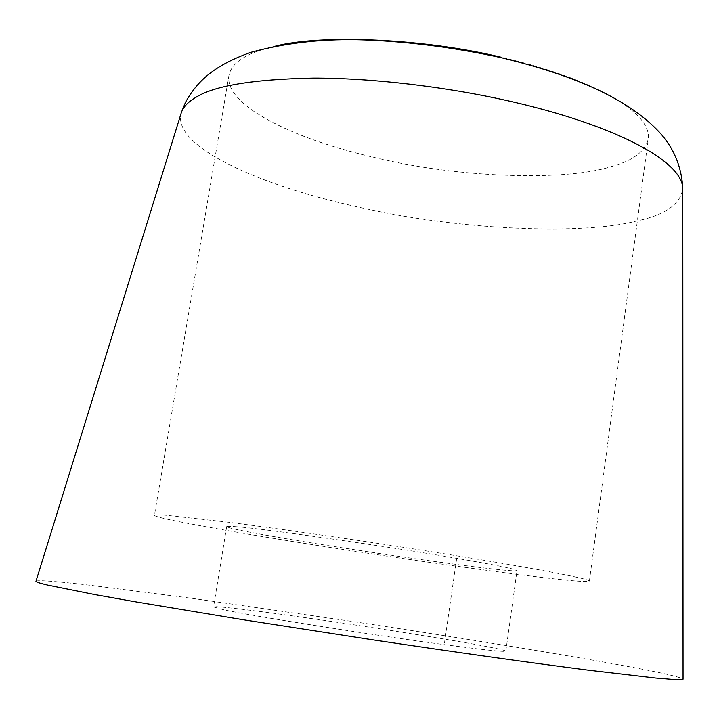 <?xml version="1.0" encoding="UTF-8"?>
<svg xmlns="http://www.w3.org/2000/svg" width="719" height="719" viewBox="0 0 719 719"><rect width="100%" height="100%" fill="white"/><g stroke="black" fill="none" stroke-linecap="round" stroke-linejoin="round"><path stroke-width="0.54" stroke-dasharray="3.6 2.7" d="M236.866 526.784C230.332 526.218 226.934 526.164 226.674 526.623C225.29 527.881 263.379 535.026 305.242 541.865C362.376 551.428 464.276 566.15 496.847 569.394C509.411 570.76 516.134 571.138 517.042 570.535C515.478 568.999 495.355 564.936 456.691 558.33C393.976 547.366 258.885 527.998 236.866 526.784M223.393 609.676L213.552 606.944C212.608 605.479 251.362 610.098 293.622 616.03C351.366 623.93 453.653 640.027 485.999 646.435C498.501 648.799 505.106 650.371 505.816 651.144C503.911 652.025 483.384 649.841 444.243 644.601C380.684 636.324 244.918 614.835 223.393 609.676M35.95 581.338C36.381 579.82 54.267 581.096 89.605 585.176L191.11 598.199L350.45 621.171C455.091 636.89 566.374 655.063 623.724 665.704C660.815 672.472 680.587 676.965 683.05 679.194M275.647 46.052C261.599 49.305 250.949 53.17 243.696 57.637C235.194 62.661 230.269 68.629 228.921 75.549C227.366 86.514 235.176 98.099 252.351 110.313C284.877 132.521 335.018 149.282 387.892 160.535C466.523 178.141 568.046 180.649 611.015 166.655C632.603 160.93 645.024 151.7 648.277 138.965C649.068 133.24 646.956 127.065 641.932 120.459C622.627 96.229 567.812 72.448 500.667 57.125M166.637 515.271C158.791 514.669 154.729 514.669 154.441 515.28C154.585 516.332 164.292 518.759 183.543 522.551C228.993 531.305 291.411 541.578 363.778 552.632C438.932 564.091 517.923 574.885 554.942 578.912C576.153 581.294 587.639 582.013 589.391 581.06C589.49 580.539 586.578 579.559 580.637 578.121C551.185 571.308 477.083 558.555 382.22 544.049C326.777 535.628 269.697 527.53 228.345 522.21L166.637 515.271M456.691 558.33L444.243 644.601M181.467 112.2C177.198 125.34 187.291 139.594 211.737 154.953C252.001 179.22 311.282 197.572 373.179 210.299C465.094 230.035 583.361 234.879 635.632 221.272C665.3 215.143 681.019 204.052 682.771 188.01M226.674 526.623L213.552 606.944M505.816 651.144L517.042 570.535M228.921 75.549L154.441 515.28M589.391 581.06L648.277 138.965"/><path stroke-width="1.08" d="M682.771 188.01L683.05 679.194C682.753 679.698 679.895 679.815 674.476 679.545L655.557 678.017L588.232 670.162C532.123 662.945 461.553 653.086 373.377 639.919L243.175 619.733L134.004 601.578L94.378 594.487L47.58 585.068C40.147 583.307 36.265 582.066 35.95 581.338L181.467 112.2L185.502 102.305C197.527 80.699 214.127 65.528 250.76 52.343C286.989 42.475 325.563 38.359 366.483 40.003C411.358 41.9 456.565 47.858 502.096 57.897C565.547 73.302 624.775 95.321 659.197 132.017C673.649 147.683 681.513 166.35 682.771 188.01L682.771 188.01C682.529 183.246 680.336 178.186 676.184 172.839C654.73 146.272 588.807 118.761 506.428 100.453C446.382 86.918 372.307 77.949 313.062 78.092C253.385 79.27 214.325 85.696 195.865 97.362C188.441 101.64 183.642 106.583 181.467 112.2M500.667 57.125C424.129 38.637 322.714 34.054 275.647 46.052"/></g></svg>
